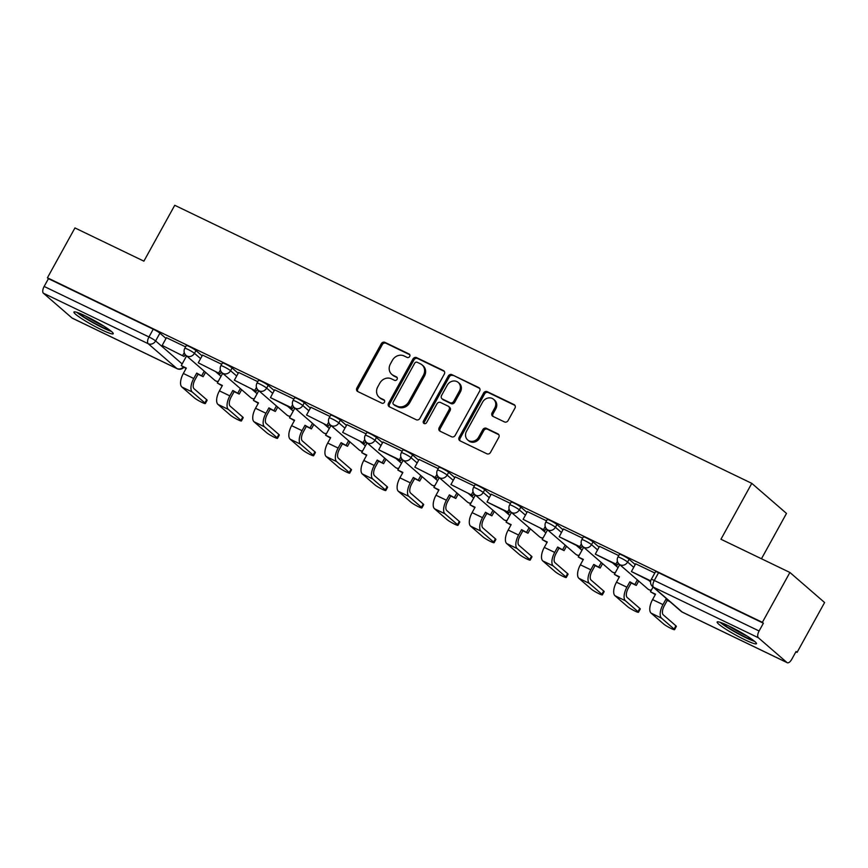 <?xml version="1.0" encoding="UTF-8"?>
<svg xmlns="http://www.w3.org/2000/svg" width="868" height="868" viewBox="0 0 868 868"><rect width="100%" height="100%" fill="white"/><g stroke="black" fill="none" stroke-linecap="round" stroke-linejoin="round"><path stroke-width="1.3" d="M409.696 356.477A1.975 1.747 -49.1 0 0 409.056 353.992L384.925 342.361A2.821 2.506 -49.1 0 0 381.291 343.728L356.856 388.007A2.821 2.506 -49.1 0 0 357.768 391.555L381.898 403.186A1.975 1.747 -49.1 0 0 383.797 399.747L380.672 398.238A9.049 8.007 -49.1 0 1 379.099 397.197A9.049 8.007 -49.1 0 1 377.754 386.868L379.793 383.179A9.049 8.007 -49.1 0 1 391.403 378.806L394.528 380.314A1.975 1.747 -49.1 0 0 396.426 376.864L393.302 375.367A9.049 8.007 -49.1 0 1 391.728 374.325A9.049 8.007 -49.1 0 1 390.383 363.985L392.412 360.296A9.049 8.007 -49.1 0 1 404.032 355.934L407.157 357.432A1.975 1.747 -49.1 0 0 409.696 356.477M85.682 316.06A22.459 2.441 -151.1 0 0 73.921 312.035A22.459 2.441 -151.1 0 0 101.469 329.731A22.459 2.441 -151.1 0 0 113.241 333.746A22.459 2.441 -151.1 0 0 85.682 316.06M728.914 626.023A22.459 2.441 -151.1 0 0 717.142 622.009A22.459 2.441 -151.1 0 0 744.69 639.694A22.459 2.441 -151.1 0 0 756.462 643.72A22.459 2.441 -151.1 0 0 728.914 626.023M504.46 421.924A2.821 2.506 -49.1 0 0 508.095 420.557L514.952 408.134A2.821 2.506 -49.1 0 0 514.04 404.586L487.241 391.663A2.821 2.506 -49.1 0 0 483.606 393.03L459.172 437.309A2.821 2.506 -49.1 0 0 460.083 440.857L486.883 453.78A2.821 2.506 -49.1 0 0 490.507 452.412L498.796 437.407A2.821 2.506 -49.1 0 0 497.874 433.848L486.406 428.325A2.821 2.506 -49.1 0 0 482.782 429.693L478.669 437.136A7.562 6.694 -49.1 0 1 467.646 439.913A7.562 6.694 -49.1 0 1 466.517 431.277L482.608 402.134A7.562 6.694 -49.1 0 1 493.632 399.345A7.562 6.694 -49.1 0 1 494.76 407.982L492.08 412.842A2.821 2.506 -49.1 0 0 492.991 416.401L504.46 421.924M47.415 277.803L74.952 227.937L143.893 261.159L174.75 205.282L751.796 483.357L720.95 539.245L789.902 572.468L762.375 622.334L47.415 277.803L48.434 278.682L44.149 286.451L148.96 336.958A5.761 0.629 28.9 0 1 155.611 340.94L182.161 363.942M444.318 374.097A2.821 2.506 -49.1 0 0 443.407 370.549L416.607 357.627A2.821 2.506 -49.1 0 0 412.973 358.994L388.538 403.273A2.821 2.506 -49.1 0 0 389.45 406.821L416.249 419.743A2.821 2.506 -49.1 0 0 419.873 418.376L444.318 374.097M451.924 374.651L478.724 387.562A2.821 2.506 -49.1 0 1 479.635 391.121L455.19 435.389A2.821 2.506 -49.1 0 1 451.566 436.756L440.098 431.233A2.821 2.506 -49.1 0 1 439.186 427.674L449.092 409.718A2.821 2.506 -49.1 0 0 448.181 406.17L440.575 402.502A2.821 2.506 -49.1 0 0 436.94 403.87L426.622 422.564A1.975 1.747 -49.1 0 1 423.443 421.023L448.289 376.018A2.821 2.506 -49.1 0 1 451.924 374.651L479.646 388.397M789.902 572.468L824.6 602.522L797.074 652.389L795.891 651.825M761.464 558.764L786.495 513.422L751.796 483.357M762.375 622.334L763.384 623.213L759.099 630.982A5.761 2.604 115.7 0 0 758.35 637.741L786.983 662.544A5.761 2.604 115.7 0 0 787.254 662.718A5.761 2.604 115.7 0 0 791.768 659.279L796.065 651.521L797.074 652.389M48.434 278.682L153.245 329.189A5.761 0.629 28.9 0 1 159.896 333.171L166.016 338.466M184.96 354.882L186.446 356.173M72.597 318.285A5.761 2.604 -64.3 0 1 72.294 318.187A5.761 2.604 -64.3 0 1 72.033 318.014L43.4 293.21A5.761 2.604 -64.3 0 1 44.149 286.451M221.687 364.267L202.537 355.077M257.785 381.66L238.635 372.47M293.872 399.052L274.624 389.775L270.458 397.609L291.051 407.526L292.57 404.77M329.97 416.445L310.82 407.255M366.068 433.848L346.918 424.658M402.155 451.241L382.907 441.964L378.741 449.787L399.334 459.714L400.853 456.959M438.253 468.633L419.103 459.443M474.351 486.026L455.201 476.836M510.438 503.418L491.19 494.142L487.024 501.964L507.617 511.892L509.136 509.136M546.536 520.811L527.386 511.621M582.634 538.203L563.386 528.927L559.209 536.76L579.802 546.677L581.321 543.921M618.732 555.596L599.484 546.33L595.307 554.153L615.9 564.07L617.419 561.325M654.819 572.999L635.669 563.809M629.126 559.285L627.607 562.041A5.761 0.629 28.9 0 0 622.096 558.634A5.761 0.629 28.9 0 0 617.94 557.028L619.459 554.272A5.761 0.629 -151.1 0 1 623.615 555.878A5.761 0.629 -151.1 0 1 629.126 559.285L635.246 564.591M593.028 541.892L591.509 544.648A5.761 0.629 28.9 0 0 585.998 541.241A5.761 0.629 28.9 0 0 581.842 539.636L583.361 536.88A5.761 0.629 -151.1 0 1 587.517 538.486A5.761 0.629 -151.1 0 1 593.028 541.892L599.148 547.198M618.103 563.614L619.578 564.894M556.941 524.5L555.411 527.256A5.761 0.629 28.9 0 0 549.9 523.849A5.761 0.629 28.9 0 0 545.744 522.243L547.263 519.487A5.761 0.629 -151.1 0 1 551.43 521.093A5.761 0.629 -151.1 0 1 556.941 524.5L563.05 529.795M582.005 546.211L583.491 547.502M520.843 507.107L519.324 509.863A5.761 0.629 28.9 0 0 513.813 506.456A5.761 0.629 28.9 0 0 509.657 504.851L511.176 502.095A5.761 0.629 -151.1 0 1 515.332 503.7A5.761 0.629 -151.1 0 1 520.843 507.107L526.963 512.402M545.907 528.818L547.393 530.109M484.745 489.715L483.226 492.471A5.761 0.629 28.9 0 0 477.715 489.053A5.761 0.629 28.9 0 0 473.559 487.458L475.078 484.702A5.761 0.629 -151.1 0 1 479.234 486.297A5.761 0.629 -151.1 0 1 484.745 489.715L490.865 495.01M509.82 511.426L511.295 512.717M448.658 472.322L447.129 475.078A5.761 0.629 28.9 0 0 441.617 471.66A5.761 0.629 28.9 0 0 437.461 470.065L438.98 467.309A5.761 0.629 -151.1 0 1 443.136 468.904A5.761 0.629 -151.1 0 1 448.658 472.322L454.767 477.617M473.722 494.033L475.208 495.324M412.56 454.93L411.041 457.686A5.761 0.629 28.9 0 0 405.53 454.268A5.761 0.629 28.9 0 0 401.363 452.673L402.893 449.917A5.761 0.629 -151.1 0 1 407.049 451.512A5.761 0.629 -151.1 0 1 412.56 454.93L418.669 460.224M437.624 476.64L439.11 477.921M376.462 437.537L374.943 440.293A5.761 0.629 28.9 0 0 369.432 436.875A5.761 0.629 28.9 0 0 365.276 435.28L366.795 432.524A5.761 0.629 -151.1 0 1 370.951 434.119A5.761 0.629 -151.1 0 1 376.462 437.537L382.582 442.832M401.526 459.248L403.012 460.528M340.364 420.134L338.846 422.9A5.761 0.629 28.9 0 0 333.334 419.483A5.761 0.629 28.9 0 0 329.178 417.888L330.697 415.121A5.761 0.629 -151.1 0 1 334.853 416.727A5.761 0.629 -151.1 0 1 340.364 420.134L346.484 425.439M365.439 441.855L366.914 443.136M304.277 402.741L302.758 405.497A5.761 0.629 28.9 0 0 297.236 402.09A5.761 0.629 28.9 0 0 293.08 400.484L294.61 397.728A5.761 0.629 -151.1 0 1 298.766 399.334A5.761 0.629 -151.1 0 1 304.277 402.741L310.386 408.047M329.341 424.463L330.827 425.743M268.179 385.349L266.66 388.104A5.761 0.629 28.9 0 0 261.149 384.698A5.761 0.629 28.9 0 0 256.993 383.092L258.512 380.336A5.761 0.629 -151.1 0 1 262.668 381.942A5.761 0.629 -151.1 0 1 268.179 385.349L274.299 390.643M293.243 407.07L294.729 408.351M232.082 367.956L230.562 370.712A5.761 0.629 28.9 0 0 225.051 367.305A5.761 0.629 28.9 0 0 220.895 365.699L222.414 362.943A5.761 0.629 -151.1 0 1 226.57 364.549A5.761 0.629 -151.1 0 1 232.082 367.956L238.201 373.251M257.156 389.667L258.631 390.958M195.994 350.564L194.465 353.319A5.761 0.629 28.9 0 0 188.953 349.912A5.761 0.629 28.9 0 0 184.797 348.307L186.316 345.551A5.761 0.629 -151.1 0 1 190.483 347.146A5.761 0.629 -151.1 0 1 195.994 350.564L202.103 355.858M221.058 372.274L222.544 373.565M185.589 346.874L166.439 337.685M763.384 623.213L658.573 572.706A5.761 0.629 -151.1 0 0 655.557 571.676L651.26 579.433A5.761 0.629 28.9 0 1 654.288 580.464L759.099 630.982M391.728 374.325L392.737 375.204A9.049 8.007 -49.1 0 0 394.311 376.235L393.302 375.367M397.164 377.613L394.311 376.235M379.099 397.197L380.108 398.076A9.049 8.007 -49.1 0 0 381.692 399.117L380.672 398.238M384.535 400.484L381.692 399.117M409.794 354.741L385.934 343.24A2.821 2.506 -49.1 0 0 382.311 344.607L357.866 388.875A2.821 2.506 -49.1 0 0 357.844 391.598M444.329 371.385L417.616 358.506A2.821 2.506 -49.1 0 0 413.993 359.873L389.548 404.152A2.821 2.506 -49.1 0 0 389.526 406.864M417.204 362.281A1.975 1.747 -49.1 0 0 414.665 363.236L393.204 402.101A1.975 1.747 -49.1 0 0 393.844 404.586L397.143 406.17A9.049 8.007 -49.1 0 0 408.752 401.808L423.421 375.236A9.049 8.007 -49.1 0 0 422.076 364.896A9.049 8.007 -49.1 0 0 420.492 363.866L417.204 362.281M393.508 404.358L394.517 405.237A1.975 1.747 -49.1 0 0 394.864 405.464L393.844 404.586M422.076 364.896L423.085 365.775A9.049 8.007 -49.1 0 1 424.43 376.115L409.761 402.676A9.049 8.007 -49.1 0 1 398.152 407.049L394.864 405.464M448.669 406.495L449.689 407.363A2.821 2.506 -49.1 0 1 450.101 410.597L440.195 428.553A2.821 2.506 -49.1 0 0 440.174 431.266M452.933 375.529A2.821 2.506 -49.1 0 0 449.298 376.896L424.452 421.902A1.975 1.747 -49.1 0 0 424.344 423.617M459.378 391.088A7.562 6.694 -49.1 0 0 458.25 382.452A7.562 6.694 -49.1 0 0 447.226 385.229L441.562 395.504A2.821 2.506 -49.1 0 0 442.474 399.052L450.08 402.719A2.821 2.506 -49.1 0 0 453.714 401.363L459.378 391.088L460.387 391.967A7.562 6.694 -49.1 0 0 459.27 383.32L458.25 382.452M441.975 398.738L442.995 399.606A2.821 2.506 -49.1 0 0 443.483 399.931L442.474 399.052M460.387 391.967L454.724 402.231A2.821 2.506 -49.1 0 1 451.089 403.598L443.483 399.931M493.632 399.345L494.651 400.224A7.562 6.694 -49.1 0 1 495.769 408.861L493.089 413.721A2.821 2.506 -49.1 0 0 493.078 416.434M467.646 439.913L468.655 440.792A7.562 6.694 -49.1 0 0 479.678 438.004L478.669 437.136M498.807 434.694L487.425 429.204A2.821 2.506 -49.1 0 0 483.791 430.571L479.678 438.004M514.963 405.421L488.25 392.542A2.821 2.506 -49.1 0 0 484.615 393.909L460.181 438.188A2.821 2.506 -49.1 0 0 460.159 440.901M206.66 399.671A6.477 0.705 28.9 0 1 207.126 400.289L205.325 403.555A6.477 0.705 -151.1 0 0 204.859 402.926L192.262 392.021A11.512 5.208 -64.3 0 1 193.748 378.491L196.721 373.099L198.045 374.238L195.061 379.631A7.779 3.515 115.7 0 0 194.063 388.755L206.66 399.671L204.859 402.926M186.088 368.488L181.228 365.634L186.316 368.086L183.343 373.468A11.512 5.208 -64.3 0 0 181.857 386.998L194.443 397.913A6.477 0.705 -151.1 0 0 200.649 401.754A6.477 0.705 -151.1 0 0 205.325 403.555M205.542 372.318L203.134 376.69L196.721 373.099M203.134 376.69L198.045 374.238M185.188 354.48L184.081 356.488L162.175 345.421L166.461 337.652M182.768 355.348L184.287 352.592M184.081 356.488L162.175 345.421M181.228 365.634L186.598 355.902M201.81 375.551L204.23 371.178M76.851 312.339A22.318 2.42 -151.1 0 0 93.516 323.004A22.318 2.42 -151.1 0 0 111.43 331.413M109.965 330.263A19.432 2.105 28.9 0 1 93.668 322.733A19.432 2.105 28.9 0 1 78.608 312.947M85.303 315.876A18 1.953 -151.1 0 0 103.932 326.162M720.082 622.302A22.318 2.42 -151.1 0 0 736.737 632.978A22.318 2.42 -151.1 0 0 754.65 641.387M753.196 640.226A19.432 2.105 28.9 0 1 736.889 632.707A19.432 2.105 28.9 0 1 721.84 622.92M728.523 625.839A18 1.953 -151.1 0 0 747.153 636.125M242.747 417.063A6.477 0.705 28.9 0 1 243.214 417.682L241.423 420.947A6.477 0.705 -151.1 0 0 240.957 420.318L228.36 409.414A11.512 5.208 -64.3 0 1 229.846 395.884L232.819 390.491L234.132 391.631L231.159 397.023A7.779 3.515 115.7 0 0 230.161 406.148L242.747 417.063L240.957 420.318M222.186 385.88L217.315 383.027L222.403 385.479L219.43 390.86A11.512 5.208 -64.3 0 0 217.944 404.39L230.541 415.305A6.477 0.705 -151.1 0 0 236.747 419.146A6.477 0.705 -151.1 0 0 241.423 420.947M241.64 389.71L239.221 394.083L232.819 390.491M239.221 394.083L234.132 391.631M221.286 371.873L220.168 373.88L198.262 362.813L202.559 355.045M218.855 372.741L220.374 369.985M220.168 373.88L198.262 362.813M217.315 383.027L222.685 373.294M237.908 392.944L240.327 388.571M278.845 434.456A6.477 0.705 28.9 0 1 279.312 435.085L277.51 438.34A6.477 0.705 -151.1 0 0 277.044 437.711L264.458 426.806A11.512 5.208 -64.3 0 1 265.944 413.276L268.917 407.884L270.23 409.023L267.257 414.416A7.779 3.515 115.7 0 0 266.248 423.551L278.845 434.456L277.044 437.711M258.284 403.273L253.413 400.419L258.501 402.871L255.528 408.264A11.512 5.208 -64.3 0 0 254.042 421.783L266.639 432.698A6.477 0.705 -151.1 0 0 272.834 436.539A6.477 0.705 -151.1 0 0 277.51 438.34M277.738 407.103L275.319 411.475L268.917 407.884M275.319 411.475L270.23 409.023M257.373 389.265L256.266 391.273L234.36 380.206L238.646 372.437M254.953 390.133L256.472 387.378M256.266 391.273L234.36 380.206M253.413 400.419L258.783 390.687M274.006 410.336L276.425 405.964M314.943 451.848A6.477 0.705 28.9 0 1 315.409 452.478L313.608 455.733A6.477 0.705 -151.1 0 0 313.142 455.114L300.545 444.199A11.512 5.208 -64.3 0 1 302.031 430.669L305.004 425.287L306.328 426.427L303.355 431.808A7.779 3.515 115.7 0 0 302.346 440.944L314.943 451.848L313.142 455.114M294.371 420.665L289.511 417.812L294.599 420.264L291.626 425.656A11.512 5.208 -64.3 0 0 290.14 439.186L302.737 450.091A6.477 0.705 -151.1 0 0 308.932 453.931A6.477 0.705 -151.1 0 0 313.608 455.733M313.836 424.495L311.417 428.879L305.004 425.287M311.417 428.879L306.328 426.427M293.471 406.658L292.364 408.665L270.458 397.609M292.364 408.665L291.051 407.526M289.511 417.812L294.881 408.079M310.104 427.74L312.513 423.356M351.041 469.241A6.477 0.705 28.9 0 1 351.507 469.87L349.706 473.125A6.477 0.705 -151.1 0 0 349.24 472.507L336.643 461.592A11.512 5.208 -64.3 0 1 338.129 448.062L341.102 442.68L342.415 443.819L339.442 449.201A7.779 3.515 115.7 0 0 338.444 458.337L351.041 469.241L349.24 472.507M330.469 438.058L325.598 435.204L330.697 437.656L327.713 443.049A11.512 5.208 -64.3 0 0 326.227 456.579L338.824 467.483A6.477 0.705 -151.1 0 0 345.03 471.324A6.477 0.705 -151.1 0 0 349.706 473.125M349.923 441.888L347.504 446.271L341.102 442.68M347.504 446.271L342.415 443.819M329.569 424.051L328.462 426.058L306.545 415.002L310.842 407.233M327.138 424.919L328.657 422.173M328.462 426.058L306.545 415.002M325.598 435.204L330.979 425.472M346.191 445.132L348.611 440.749M387.128 486.644A6.477 0.705 28.9 0 1 387.595 487.263L385.793 490.518A6.477 0.705 -151.1 0 0 385.338 489.899L372.741 478.984A11.512 5.208 -64.3 0 1 374.227 465.454L377.2 460.073L378.513 461.212L375.54 466.593A7.779 3.515 115.7 0 0 374.531 475.729L387.128 486.644L385.338 489.899M366.567 455.45L361.696 452.597L366.784 455.049L363.811 460.441A11.512 5.208 -64.3 0 0 362.325 473.971L374.922 484.876A6.477 0.705 -151.1 0 0 381.128 488.717A6.477 0.705 -151.1 0 0 385.793 490.518M386.021 459.281L383.602 463.664L377.2 460.073M383.602 463.664L378.513 461.212M365.656 441.443L364.549 443.45L342.643 432.394L346.929 424.626M363.236 442.311L364.755 439.566M364.549 443.45L342.643 432.394M361.696 452.597L367.066 442.864M382.289 462.525L384.708 458.141M423.226 504.037A6.477 0.705 28.9 0 1 423.692 504.655L421.891 507.91A6.477 0.705 -151.1 0 0 421.425 507.292L408.828 496.377A11.512 5.208 -64.3 0 1 410.314 482.847L413.298 477.465L414.611 478.604L411.638 483.986A7.779 3.515 115.7 0 0 410.629 493.122L423.226 504.037L421.425 507.292M402.665 472.843L397.794 469.989L402.882 472.442L399.909 477.834A11.512 5.208 -64.3 0 0 398.423 491.364L411.02 502.268A6.477 0.705 -151.1 0 0 417.215 506.109A6.477 0.705 -151.1 0 0 421.891 507.91M422.119 476.673L419.7 481.056L413.298 477.465M419.7 481.056L414.611 478.604M401.754 458.846L400.647 460.854L378.741 449.787M400.647 460.854L399.334 459.714M397.794 469.989L403.164 460.257M418.387 479.917L420.796 475.534M459.324 521.429A6.477 0.705 28.9 0 1 459.79 522.048L457.989 525.303A6.477 0.705 -151.1 0 0 457.523 524.684L444.926 513.769A11.512 5.208 -64.3 0 1 446.412 500.25L449.385 494.858L450.698 495.997L447.725 501.389A7.779 3.515 115.7 0 0 446.727 510.514L459.324 521.429L457.523 524.684M438.752 490.236L433.881 487.382L438.98 489.845L436.007 495.227A11.512 5.208 -64.3 0 0 434.51 508.756L447.107 519.672A6.477 0.705 -151.1 0 0 453.313 523.502A6.477 0.705 -151.1 0 0 457.989 525.303M458.206 494.076L455.798 498.449L449.385 494.858M455.798 498.449L450.698 495.997M437.852 476.239L436.745 478.246L414.839 467.179L419.125 459.411M435.421 477.107L436.94 474.351M436.745 478.246L414.839 467.179M433.881 487.382L439.262 477.65M454.474 497.31L456.894 492.937M495.411 538.822A6.477 0.705 28.9 0 1 495.878 539.44L494.087 542.695A6.477 0.705 -151.1 0 0 493.621 542.077L481.024 531.173A11.512 5.208 -64.3 0 1 482.51 517.643L485.483 512.25L486.796 513.389L483.823 518.782A7.779 3.515 115.7 0 0 482.825 527.907L495.411 538.822L493.621 542.077M474.85 507.628L469.979 504.785L475.067 507.238L472.094 512.619A11.512 5.208 -64.3 0 0 470.608 526.149L483.205 537.064A6.477 0.705 -151.1 0 0 489.411 540.905A6.477 0.705 -151.1 0 0 494.087 542.695M494.304 511.469L491.885 515.842L485.483 512.25M491.885 515.842L486.796 513.389M473.939 493.632L472.832 495.639L450.926 484.572L455.212 476.803M471.519 494.5L473.038 491.744M472.832 495.639L450.926 484.572M469.979 504.785L475.349 495.053M490.572 514.702L492.991 510.33M531.509 556.214A6.477 0.705 28.9 0 1 531.976 556.833L530.174 560.099A6.477 0.705 -151.1 0 0 529.708 559.469L517.122 548.565A11.512 5.208 -64.3 0 1 518.608 535.035L521.581 529.643L522.894 530.782L519.921 536.174A7.779 3.515 115.7 0 0 518.912 545.299L531.509 556.214L529.708 559.469M510.948 525.031L506.077 522.178L511.165 524.63L508.192 530.012A11.512 5.208 -64.3 0 0 506.706 543.542L519.303 554.457A6.477 0.705 -151.1 0 0 525.498 558.298A6.477 0.705 -151.1 0 0 530.174 560.099M530.402 528.862L527.983 533.234L521.581 529.643M527.983 533.234L522.894 530.782M510.037 511.024L508.93 513.031L487.024 501.964M508.93 513.031L507.617 511.892M506.077 522.178L511.447 512.446M526.67 532.095L529.089 527.722M567.607 573.607A6.477 0.705 28.9 0 1 568.073 574.225L566.272 577.491A6.477 0.705 -151.1 0 0 565.806 576.862L553.209 565.958A11.512 5.208 -64.3 0 1 554.695 552.428L557.668 547.035L558.992 548.175L556.008 553.567A7.779 3.515 115.7 0 0 555.01 562.703L567.607 573.607L565.806 576.862M547.035 542.424L542.174 539.571L547.263 542.023L544.29 547.404A11.512 5.208 -64.3 0 0 542.804 560.934L555.39 571.849A6.477 0.705 -151.1 0 0 561.596 575.69A6.477 0.705 -151.1 0 0 566.272 577.491M566.489 546.254L564.081 550.627L557.668 547.035M564.081 550.627L558.992 548.175M546.135 528.417L545.028 530.424L523.122 519.357L527.408 511.588M543.715 529.285L545.234 526.529M545.028 530.424L523.122 519.357M542.174 539.571L547.545 529.838M562.757 549.487L565.176 545.115M603.694 591A6.477 0.705 28.9 0 1 604.161 591.629L602.37 594.884A6.477 0.705 -151.1 0 0 601.904 594.255L589.307 583.35A11.512 5.208 -64.3 0 1 590.793 569.82L593.766 564.428L595.079 565.567L592.106 570.96A7.779 3.515 115.7 0 0 591.108 580.095L603.694 591L601.904 594.255M583.133 559.817L578.262 556.963L583.35 559.415L580.377 564.808A11.512 5.208 -64.3 0 0 578.891 578.327L591.488 589.242A6.477 0.705 -151.1 0 0 597.694 593.083A6.477 0.705 -151.1 0 0 602.37 594.884M602.587 563.647L600.168 568.03L593.766 564.428M600.168 568.03L595.079 565.567M582.233 545.809L581.115 547.816L559.209 536.76M581.115 547.816L579.802 546.677M578.262 556.963L583.632 547.231M598.855 566.891L601.274 562.507M639.792 608.392A6.477 0.705 28.9 0 1 640.259 609.021L638.457 612.276A6.477 0.705 -151.1 0 0 637.991 611.658L625.405 600.743A11.512 5.208 -64.3 0 1 626.891 587.213L629.864 581.831L631.177 582.97L628.204 588.352A7.779 3.515 115.7 0 0 627.195 597.488L639.792 608.392L637.991 611.658M619.231 577.209L614.36 574.356L619.448 576.808L616.475 582.2A11.512 5.208 -64.3 0 0 614.989 595.73L627.586 606.634A6.477 0.705 -151.1 0 0 633.781 610.475A6.477 0.705 -151.1 0 0 638.457 612.276M638.685 581.039L636.266 585.423L629.864 581.831M636.266 585.423L631.177 582.97M618.32 563.202L617.213 565.209L595.307 554.153M617.213 565.209L615.9 564.07M614.36 574.356L619.73 564.623M634.953 584.283L637.372 579.9M675.89 625.785A6.477 0.705 28.9 0 1 676.356 626.414L674.555 629.669A6.477 0.705 -151.1 0 0 674.089 629.05L661.492 618.135A11.512 5.208 -64.3 0 1 662.978 604.605L665.951 599.224L667.275 600.363L664.302 605.745A7.779 3.515 115.7 0 0 663.293 614.88L675.89 625.785L674.089 629.05M655.329 594.602L650.457 591.748L655.546 594.2L652.573 599.593A11.512 5.208 -64.3 0 0 651.087 613.123L663.684 624.027A6.477 0.705 -151.1 0 0 669.879 627.868A6.477 0.705 -151.1 0 0 674.555 629.669M668.61 600.504L665.951 599.224M669.922 601.643L667.275 600.363M650.718 580.844L631.405 571.545L635.691 563.777M650.62 581.31L631.405 571.545M650.457 591.748L653.061 587.028M409.674 354.524L409.056 353.992M384.416 400.278L383.797 399.747M397.045 377.406L396.426 376.864M758.35 637.741L653.539 587.235L682.172 612.038L786.983 662.544M159.896 333.171L155.611 340.94A5.761 5.099 -49.1 0 1 148.211 343.717L43.4 293.21M72.033 318.014L176.844 368.52L148.211 343.717A5.761 2.604 -64.3 0 1 148.96 336.958L153.245 329.189M617.94 557.028A5.761 5.761 0 0 0 619.21 564.167A5.761 5.099 130.9 0 0 620.208 564.829A5.761 5.099 130.9 0 0 627.607 562.041L633.716 567.346M648.873 580.464L650.555 581.929M581.842 539.636A5.761 5.761 0 0 0 583.112 546.775A5.761 5.099 130.9 0 0 584.121 547.437A5.761 5.099 130.9 0 0 591.509 544.648L597.629 549.954M612.775 563.072L618.059 567.65M545.744 522.243A5.761 5.761 0 0 0 547.014 529.382A5.761 5.099 130.9 0 0 548.023 530.044A5.761 5.099 130.9 0 0 555.411 527.256L561.531 532.551M576.678 545.679L581.961 550.258M509.657 504.851A5.761 5.761 0 0 0 510.926 511.99A5.761 5.099 130.9 0 0 511.925 512.652A5.761 5.099 130.9 0 0 519.324 509.863L525.433 515.158M540.58 528.286L545.874 532.865M473.559 487.458A5.761 5.761 0 0 0 474.829 494.597A5.761 5.099 130.9 0 0 475.838 495.248A5.761 5.099 130.9 0 0 483.226 492.471L489.346 497.765M504.492 510.894L509.776 515.473M437.461 470.065A5.761 5.761 0 0 0 438.731 477.205A5.761 5.099 130.9 0 0 439.74 477.856A5.761 5.099 130.9 0 0 447.129 475.078L453.248 480.373M468.394 493.491L473.678 498.08M401.363 452.673A5.761 5.761 0 0 0 402.644 459.801A5.761 5.099 130.9 0 0 403.642 460.463A5.761 5.099 130.9 0 0 411.041 457.686L417.15 462.98M432.297 476.098L437.591 480.677M365.276 435.28A5.761 5.761 0 0 0 366.546 442.409A5.761 5.099 130.9 0 0 367.544 443.071A5.761 5.099 130.9 0 0 374.943 440.293L381.052 445.588M396.209 458.705L401.493 463.284M329.178 417.888A5.761 5.761 0 0 0 330.448 425.016A5.761 5.099 130.9 0 0 331.457 425.678A5.761 5.099 130.9 0 0 338.846 422.9L344.965 428.195M360.111 441.313L365.395 445.892M293.08 400.484A5.761 5.761 0 0 0 294.35 407.624A5.761 5.099 130.9 0 0 295.359 408.286A5.761 5.099 130.9 0 0 302.758 405.497L308.867 410.803M324.014 423.92L329.308 428.499M256.993 383.092A5.761 5.761 0 0 0 258.263 390.231A5.761 5.099 130.9 0 0 259.261 390.893A5.761 5.099 130.9 0 0 266.66 388.104L272.769 393.399M287.926 406.528L293.21 411.106M220.895 365.699A5.761 5.761 0 0 0 222.165 372.839A5.761 5.099 130.9 0 0 223.174 373.5A5.761 5.099 130.9 0 0 230.562 370.712L236.682 376.007M251.828 389.135L257.112 393.714M184.797 348.307A5.761 5.761 0 0 0 186.067 355.446A5.761 5.099 130.9 0 0 187.076 356.097A5.761 5.099 130.9 0 0 194.465 353.319L200.584 358.614M215.731 371.743L221.014 376.321M218.237 381.356A5.761 5.099 130.9 0 1 215.709 380.9A5.761 5.099 -49.1 0 1 214.7 380.238A5.761 5.761 0 0 0 218.085 381.638M254.335 398.748A5.761 5.099 130.9 0 1 251.796 398.293A5.761 5.099 -49.1 0 1 250.798 397.642A5.761 5.761 0 0 0 254.183 399.03M290.422 416.152A5.761 5.099 130.9 0 1 287.894 415.685A5.761 5.099 -49.1 0 1 286.885 415.034A5.761 5.761 0 0 0 290.27 416.423M326.52 433.544A5.761 5.099 130.9 0 1 323.992 433.089A5.761 5.099 -49.1 0 1 322.983 432.427A5.761 5.761 0 0 0 326.368 433.816M362.618 450.937A5.761 5.099 130.9 0 1 360.079 450.481A5.761 5.099 -49.1 0 1 359.081 449.819A5.761 5.761 0 0 0 362.466 451.208M398.705 468.329A5.761 5.099 130.9 0 1 396.177 467.874A5.761 5.099 -49.1 0 1 395.179 467.212A5.761 5.761 0 0 0 398.553 468.601M434.803 485.722A5.761 5.099 130.9 0 1 432.275 485.266A5.761 5.099 -49.1 0 1 431.266 484.604A5.761 5.761 0 0 0 434.651 486.004M470.901 503.114A5.761 5.099 130.9 0 1 468.362 502.659A5.761 5.099 -49.1 0 1 467.364 501.997A5.761 5.761 0 0 0 470.749 503.397M506.999 520.507A5.761 5.099 130.9 0 1 504.46 520.051A5.761 5.099 -49.1 0 1 503.462 519.389A5.761 5.761 0 0 0 506.847 520.789M543.086 537.9A5.761 5.099 130.9 0 1 540.558 537.444A5.761 5.099 -49.1 0 1 539.549 536.793A5.761 5.761 0 0 0 542.934 538.182M579.184 555.303A5.761 5.099 130.9 0 1 576.656 554.836A5.761 5.099 -49.1 0 1 575.647 554.185A5.761 5.761 0 0 0 579.032 555.574M615.282 572.696A5.761 5.099 130.9 0 1 612.743 572.229A5.761 5.099 -49.1 0 1 611.745 571.578A5.761 5.761 0 0 0 615.13 572.967M651.369 590.088A5.761 5.099 130.9 0 1 648.841 589.632A5.761 5.099 -49.1 0 1 647.832 588.971A5.761 5.761 0 0 0 651.217 590.359M658.573 572.706L654.288 580.464A5.761 2.604 -64.3 0 0 653.539 587.235A5.761 5.099 130.9 0 1 652.541 586.573L681.163 611.376A5.761 5.761 0 0 0 682.432 612.211A5.761 2.604 115.7 0 0 682.736 612.309M787.254 662.718L682.432 612.211A5.761 2.604 115.7 0 1 682.172 612.038A5.761 5.099 130.9 0 1 681.163 611.376M183.224 367.099A5.761 5.099 -49.1 0 1 176.844 368.52A5.761 2.604 115.7 0 0 177.105 368.694A5.761 5.761 0 0 0 183.853 367.403M357.866 388.875L356.856 388.007M382.311 344.607L381.291 343.728M385.934 343.24L384.925 342.361M389.548 404.152L388.538 403.273M413.993 359.873L412.973 358.994M417.616 358.506L416.607 357.627M444.286 371.309L443.407 370.549M398.152 407.049L397.143 406.17M409.761 402.676L408.752 401.808M424.43 376.115L423.421 375.236M479.603 388.332L478.724 387.562M440.195 428.553L439.186 427.674M450.101 410.597L449.092 409.718M424.452 421.902L423.443 421.023M449.298 376.896L448.289 376.018M451.089 403.598L450.08 402.719M454.724 402.231L453.714 401.363M493.089 413.721L492.08 412.842M495.769 408.861L494.76 407.982M483.791 430.571L482.782 429.693M487.425 429.204L486.406 428.325M498.764 434.618L497.874 433.848M460.181 438.188L459.172 437.309M484.615 393.909L483.606 393.03M488.25 392.542L487.241 391.663M514.919 405.345L514.04 404.586M183.343 373.468L193.748 378.491M181.857 386.998L192.262 392.021M219.43 390.86L229.846 395.884M217.944 404.39L228.36 409.414M255.528 408.264L265.944 413.276M254.042 421.783L264.458 426.806M291.626 425.656L302.031 430.669M290.14 439.186L300.545 444.199M327.713 443.049L338.129 448.062M326.227 456.579L336.643 461.592M363.811 460.441L374.227 465.454M362.325 473.971L372.741 478.984M399.909 477.834L410.314 482.847M398.423 491.364L408.828 496.377M436.007 495.227L446.412 500.25M434.51 508.756L444.926 513.769M472.094 512.619L482.51 517.643M470.608 526.149L481.024 531.173M508.192 530.012L518.608 535.035M506.706 543.542L517.122 548.565M544.29 547.404L554.695 552.428M542.804 560.934L553.209 565.958M580.377 564.808L590.793 569.82M578.891 578.327L589.307 583.35M616.475 582.2L626.891 587.213M614.989 595.73L625.405 600.743M652.573 599.593L662.978 604.605M651.087 613.123L661.492 618.135M214.7 380.238L186.067 355.446M250.798 397.642L222.165 372.839M286.885 415.034L258.263 390.231M322.983 432.427L294.35 407.624M359.081 449.819L330.448 425.016M395.179 467.212L366.546 442.409M431.266 484.604L402.644 459.801M467.364 501.997L438.731 477.205M503.462 519.389L474.829 494.597M539.549 536.793L510.926 511.99M575.647 554.185L547.014 529.382M611.745 571.578L583.112 546.775M647.832 588.971L619.21 564.167M651.26 579.433A5.761 5.761 0 0 0 652.541 586.573M72.294 318.187L177.105 368.694"/></g></svg>
